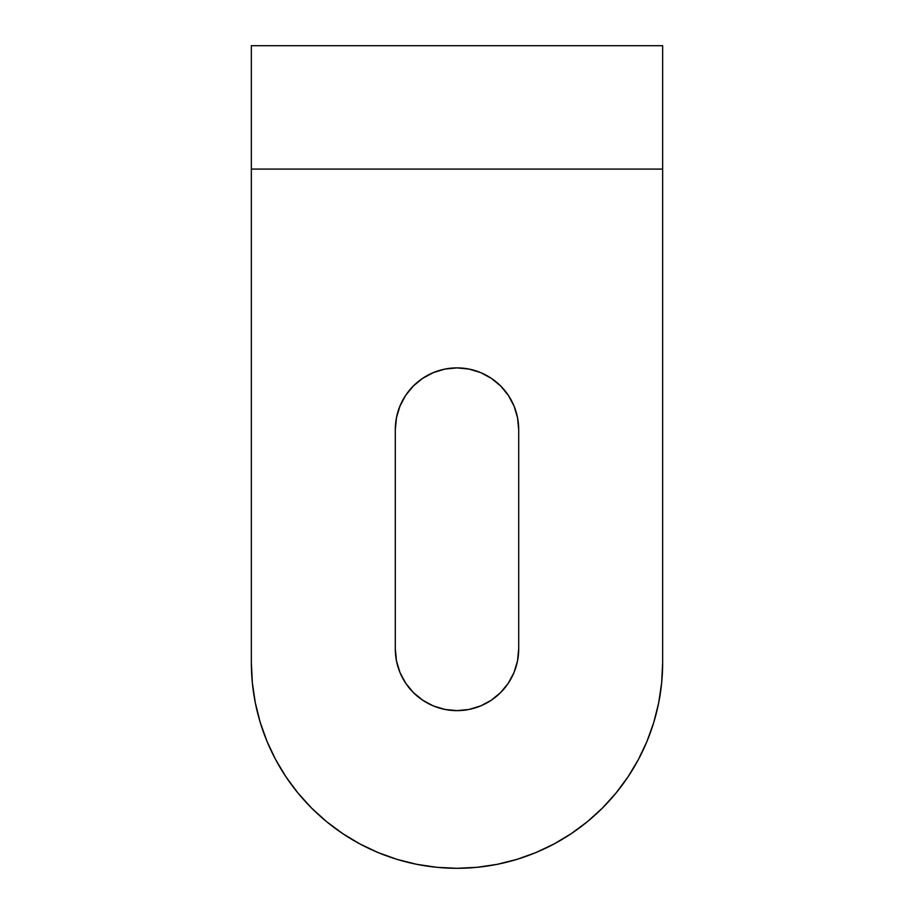<?xml version="1.0" encoding="UTF-8"?>
<svg xmlns="http://www.w3.org/2000/svg" width="914" height="914" viewBox="0 0 914 914"><rect width="100%" height="100%" fill="white"/><g stroke="black" fill="none" stroke-linecap="round" stroke-linejoin="round"><path stroke-width="1.37" d="M405.702 395.305L400.001 405.976L396.493 417.549L395.305 429.58A61.695 61.695 0 0 1 457 367.885A61.695 61.695 0 0 1 518.695 429.58L518.695 648.94A61.695 61.695 0 0 1 457 710.635L469.031 709.447L480.604 705.939L491.275 700.238L500.621 692.561L508.298 683.215L513.999 672.544L517.507 660.971L518.695 648.94L518.695 429.58L517.507 417.549L513.999 405.976L508.298 395.305L500.621 385.959L491.275 378.282L480.604 372.581L469.031 369.073L457 367.885L444.969 369.073L433.396 372.581L422.725 378.282L413.379 385.959L405.702 395.305L400.001 405.976L396.493 417.549L395.305 429.58L395.305 648.94L396.493 660.971L400.001 672.544L405.702 683.215L413.379 692.561L422.725 700.238L433.396 705.939L444.969 709.447L457 710.635L469.031 709.447L480.604 705.939L491.275 700.238M662.65 45.7L251.35 45.7L251.35 169.09L251.35 45.7L662.65 45.7L662.65 662.65L661.656 682.804L658.697 702.775L653.796 722.346L646.998 741.345L638.372 759.591L627.987 776.9L615.967 793.112L602.417 808.067L587.462 821.617L571.25 833.637L553.941 844.022L535.695 852.648L516.696 859.446L497.125 864.347L477.154 867.306L457 868.3L436.846 867.306L416.875 864.347L397.304 859.446L378.305 852.648L360.059 844.022L342.75 833.637L326.538 821.617L311.583 808.067L298.033 793.112L286.013 776.9L275.628 759.591L267.002 741.345L260.204 722.346L255.303 702.775L252.344 682.804L251.35 662.65L251.35 169.09L662.65 169.09L662.65 45.7M662.65 662.65A205.65 205.65 0 0 1 457 868.3A205.65 205.65 0 0 1 251.35 662.65L251.35 169.09L662.65 169.09L662.65 662.65L661.656 682.804L658.697 702.775L653.796 722.346L646.998 741.345L638.372 759.591M497.125 864.347L477.154 867.306M298.033 793.112L286.013 776.9L275.628 759.591L267.002 741.345L260.204 722.346L255.303 702.775L252.344 682.804M508.298 683.215L513.999 672.544M518.695 429.58L517.507 417.549M508.298 395.305L500.621 385.959M400.001 672.544L405.702 683.215L413.379 692.561L422.725 700.238M433.396 705.939L444.969 709.447L457 710.635A61.695 61.695 0 0 1 395.305 648.94L395.305 429.58"/></g></svg>
